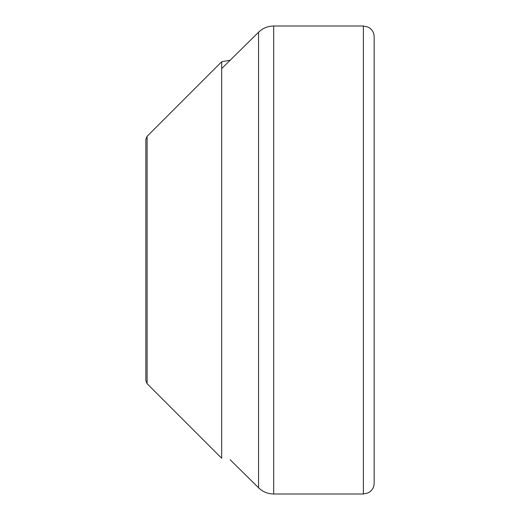 <?xml version="1.0" encoding="UTF-8"?>
<svg xmlns="http://www.w3.org/2000/svg" width="520" height="520" viewBox="0 0 520 520"><rect width="100%" height="100%" fill="white"/><g stroke="black" fill="none" stroke-linecap="round" stroke-linejoin="round"><path stroke-width="0.78" d="M363.389 26L363.389 494L368.05 492.941L370.051 491.693C372.71 489.502 374.075 486.681 374.153 483.243L374.153 36.758C374.075 33.319 372.71 30.498 370.051 28.307L368.05 27.06L363.389 26L273.689 26L273.689 494C267.826 493.916 262.788 491.842 258.564 487.786L258.564 32.214C262.788 28.158 267.826 26.085 273.689 26M147.115 383.695L221.683 458.263L221.683 61.737L147.115 136.305L145.847 139.353L145.847 380.647L147.115 383.695L147.115 136.305M221.683 68.601L258.564 32.214M230.185 459.771L258.564 487.786M363.389 494L273.689 494M230.185 60.229L221.683 61.737"/></g></svg>
